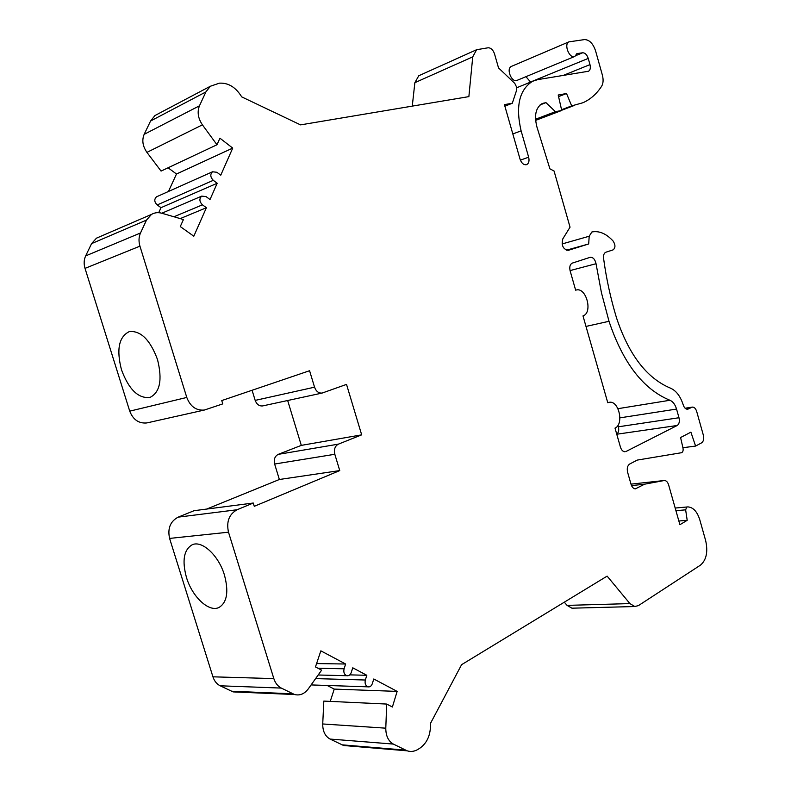 <?xml version="1.0" encoding="UTF-8"?>
<svg xmlns="http://www.w3.org/2000/svg" width="791" height="791" viewBox="0 0 791 791"><rect width="100%" height="100%" fill="white"/><g stroke="black" fill="none" stroke-linecap="round" stroke-linejoin="round"><path stroke-width="1.19" d="M564.299 602.178L567.058 605.382L571.933 608.19L573.327 608.16M511.718 66.256L511.332 66.424C505.795 68.847 511.955 83.322 517.215 80.296L574.553 56.537M530.613 82.076L525.936 76.678M419.754 75.313L418.775 75.748L414.86 82.679L412.269 106.123M159.1 113.36L154.937 115.555L150.567 121.023L144.16 134.341C141.747 140.215 142.677 146.226 146.928 152.376L161.067 171.083L216.981 144.763L219.938 138.198L232.722 148.095L220.758 175.197L216.872 172.27L212.502 171.785C210.02 174.327 210.287 177.174 213.293 180.328L217.199 183.255L210.02 199.52L206.065 196.603L201.725 196.119C199.095 198.709 199.332 201.616 202.427 204.829L206.392 207.726L193.815 236.212L180.279 226.572L183.433 219.542L161.878 213.254C158.081 212.196 154.601 212.581 151.447 214.43L146.483 220.106L140.511 232.979C138.732 237.003 138.544 241.393 139.938 246.159L186.785 397.448C190.324 406.544 196.178 410.747 204.355 410.045L222.765 403.894L221.747 400.572L309.578 370.722L314.551 387.185C316.103 391.357 318.625 393.325 322.115 393.068L346.527 384.396L361.675 434.852L338.41 444.137C334.959 446.035 333.762 449.417 334.82 454.281L339.744 470.586L254.277 506.309L253.268 503.027L237.082 509.75C229.083 514.199 226.226 521.684 228.5 532.195L273.834 678.599C275.298 683.078 277.779 686.242 281.299 688.081L294.549 694.518C299.848 695.823 304.426 693.944 308.272 688.902L321.621 670.155L315.461 666.942L320.849 650.845L345.627 664.015L344.085 668.781C343.334 672.281 344.243 674.585 346.814 675.712C348.821 676.018 350.294 674.96 351.224 672.558L352.756 667.802L366.826 675.287L365.333 680.013C364.621 683.454 365.501 685.728 367.993 686.845C369.961 687.152 371.404 686.104 372.304 683.691L373.787 678.985L397.141 691.393L392.385 707.016L386.7 704.059L385.79 728.175C385.81 735.828 388.322 741.127 393.345 744.074L407.167 750.827C410.964 752.014 414.662 751.47 418.281 749.196L420.328 747.861C427.447 742.502 430.818 734.364 430.452 723.449L461.598 664.677L607.132 576.115L629.913 603.592L634.797 606.529L638.446 605.599L700.51 565.11C706.403 559.979 708.123 551.811 705.661 540.619L699.778 519.736C697.207 511.658 693.272 507.377 687.972 506.893L686.786 507.001L685.639 509.839L687.201 520.32L679.904 524.71L668.632 484.923C667.723 482.095 666.329 480.612 664.44 480.483L644.556 484.201L635.41 488.848C633.453 488.709 631.989 487.197 631.05 484.3L627.629 472.336C626.779 468.391 627.451 465.622 629.656 464.04L637.23 460.095L681.437 452.729C682.87 452.185 683.394 450.662 683.009 448.171L680.586 437.532L690.899 432.163L695.596 446.075L701.647 442.822C703.575 441.378 704.138 438.817 703.337 435.139L696.713 411.547C695.764 408.601 694.34 407.118 692.461 407.088L687.498 409.234C685.649 409.214 684.225 407.78 683.236 404.923C680.418 396.182 676.107 390.566 670.323 388.084C646.781 378.177 628.855 354.803 616.545 317.962C610.593 298.365 606.272 278.462 603.563 258.252C603.276 255.048 604.067 253.031 605.926 252.2L613.045 249.897C615.527 247.919 615.566 244.992 613.163 241.107C606.302 233.612 599.202 230.576 591.856 231.99L589.196 236.232L588.682 243.964L568.195 250.361C563.054 249.254 561.254 245.437 562.797 238.902L570.044 227.165L554.056 171.004L549.913 168.839L536.951 127.054C534.024 115.437 535.754 107.616 542.151 103.591L545.958 102.622L555.42 111.679L561.729 110.463L558.199 95.009L566.524 93.516L571.685 105.885L583.026 102.711C590.462 99.359 596.651 93.882 601.595 86.298C603.296 83.421 603.553 79.654 602.347 75.007L595.583 50.881C593.042 43.485 589.364 39.718 584.529 39.59L568.917 41.864C563.429 44.276 569.708 59.434 574.919 56.388L576.847 53.63L582.66 52.779C585.093 52.809 586.952 54.688 588.237 58.415L589.977 64.615C590.748 67.917 590.264 70.132 588.524 71.239L588.257 71.348M168.068 167.791L176.492 174L168.453 191.481M157.231 196.494L156.48 196.83C154.027 199.292 154.265 201.992 157.191 204.938L161.008 207.667L158.694 212.69M99.448 236.885L96.462 238.17L91.578 243.618L85.665 255.898C83.905 259.725 83.688 263.887 85.023 268.376L129.734 411.152C133.125 419.734 138.821 423.66 146.819 422.938L147.788 422.72M252.082 390.26L255.186 400.394C256.68 404.349 259.151 406.198 262.592 405.931L262.978 405.852M287.667 400.513L301.302 445.382L278.254 454.36C274.833 456.189 273.627 459.413 274.635 464.03L279.361 479.494L206.688 509.068M253.268 503.027L194.062 510.699L178.153 517.146C170.283 521.388 167.435 528.487 169.59 538.414L212.937 676.819C214.331 681.051 216.744 684.047 220.185 685.797L233.137 691.898L238.388 692.125M327.197 685.471L334.247 689.09L330.243 701.39M386.7 704.059L323.826 701.093L322.728 723.963C322.679 731.22 325.121 736.253 330.065 739.061L343.66 745.518L351.115 745.597M616.733 434.15C618.602 432.647 619.155 430.195 618.394 426.794L617.969 425.311M588.524 71.239L537.692 79.634L532.551 81.285C519.252 89.838 515.435 106.36 521.111 130.841L528.655 157.201C529.505 160.939 528.843 163.421 526.668 164.637C523.82 165.22 521.615 163.391 520.043 159.149L504.431 104.639L512.311 103.226L516.543 90.451L516.632 87.148L514.793 83.391L498.528 67.897L494.513 53.877C493.09 49.863 490.964 47.826 488.146 47.776L476.597 49.724L472.741 56.863L468.875 96.621L300.54 124.879L241.72 96.888C235.777 87.247 228.352 82.669 219.414 83.164L210.317 86.268L205.897 91.934L199.461 105.816C197.048 111.956 198.027 118.294 202.417 124.849L216.981 144.763M626.067 451.453L677.195 425.499C679.202 424.065 679.795 421.474 678.985 417.737L676.542 409.066C675.138 404.468 672.933 401.541 669.928 400.266C643.32 389.34 623.011 363.02 609.011 321.294L601.447 292.739L596.038 263.719C595.01 259.28 593.052 257.144 590.155 257.322L572.358 263.087C570.004 264.273 569.263 266.864 570.133 270.858L575.65 290.188L576.174 290.03C586.309 286.955 593.102 312.811 582.987 315.896L607.765 402.728L609.416 402.273C618.987 400.543 624.158 424.411 615.012 428.109L620.431 447.093C621.429 450.109 622.952 451.661 625.009 451.75L624.297 451.691M397.141 691.393L334.247 689.09M366.826 675.287L349.79 674.871M345.627 664.015L316.588 663.57M186.478 577.499C192.213 596.879 208.953 612.6 219.008 607.458C227.057 602.515 228.866 591.688 224.426 574.998C218.662 555.44 201.992 540.075 192.213 544.762C183.819 549.715 181.9 560.631 186.478 577.499M339.744 470.586L279.361 479.494M361.675 434.852L301.302 445.382M121.478 369.763C128.795 389.459 138.277 398.694 149.924 397.468C160.029 392.385 162.55 379.729 157.488 359.5C150.181 339.893 140.818 330.579 129.398 331.558C118.897 336.669 116.257 349.404 121.478 369.763M206.392 207.726L180.229 218.603M217.199 183.255L161.008 207.667M232.722 148.095L176.492 174M512.311 103.226L504.876 106.192M571.685 105.885L561.561 109.731M566.524 93.516L558.565 96.621M561.729 110.463L535.606 120.39M555.42 111.679L535.517 119.263M545.958 102.622L540.124 104.896M588.682 243.964L566.267 250.233M695.596 446.075L682.91 447.716M644.556 484.201L631.525 485.605M687.201 520.32L678.856 521.002M472.741 56.863L414.86 82.679M405.437 750.115L341.959 744.825M393.345 744.074L330.065 739.061M385.79 728.175L322.728 723.963M365.333 680.013L315.599 678.609M344.085 668.781L318.031 668.276M292.749 693.806L231.377 691.215M281.299 688.081L220.185 685.797M273.834 678.599L212.937 676.819M228.5 532.195L169.59 538.414M237.082 509.75L178.153 517.146M334.82 454.281L274.635 464.03M338.41 444.137L278.254 454.36M314.551 387.185L255.186 400.394M186.785 397.448L129.734 411.152M139.938 246.159L85.023 268.376M140.511 232.979L85.665 255.898M146.483 220.106L91.578 243.618M202.427 204.829L173.961 216.774M213.293 180.328L157.191 204.938M202.417 124.849L146.928 152.376M199.461 105.816L144.16 134.341M205.897 91.934L150.567 121.023M528.655 157.201L520.379 160.138M521.111 130.841L512.825 133.956M563.083 75.491L589.977 64.615M530.593 81.997L588.237 58.415M575.917 55.568L582.66 52.779M574.681 105.312L561.679 110.256M544.139 102.959L541.202 104.105M589.196 236.232L562.065 243.964M688.279 409.006L686.924 409.214M691.69 407.316L685.214 408.314M636.636 488.522L634.59 488.739M664.064 480.533L631 484.141M685.639 509.839L675.939 510.699M686.786 507.001L675.188 508.049M629.913 603.592L567.058 605.382M616.762 434.229L677.195 425.499M618.394 426.794L678.985 417.737M619.926 417.856L676.542 409.066M617.959 408.68L669.928 400.266M585.993 326.426L609.011 321.294M570.054 270.591L596.038 263.719M407.167 750.827L343.66 745.518M367.993 686.845L311.1 684.927M346.814 675.712L318.17 675M294.549 694.518L233.137 691.898M322.115 393.068L262.592 405.931M204.355 410.045L146.819 422.938M151.447 214.43L96.462 238.17M201.725 196.119L161.809 213.234M212.502 171.785L156.48 196.83M210.317 86.268L154.937 115.555M476.597 49.724L418.775 75.748M532.551 81.285L516.731 87.752M568.917 41.864L511.332 66.424M692.214 407.128L685.115 408.225M634.797 606.529L571.933 608.19M576.174 290.03L575.64 290.168M608.843 402.362L607.715 402.56"/></g></svg>
